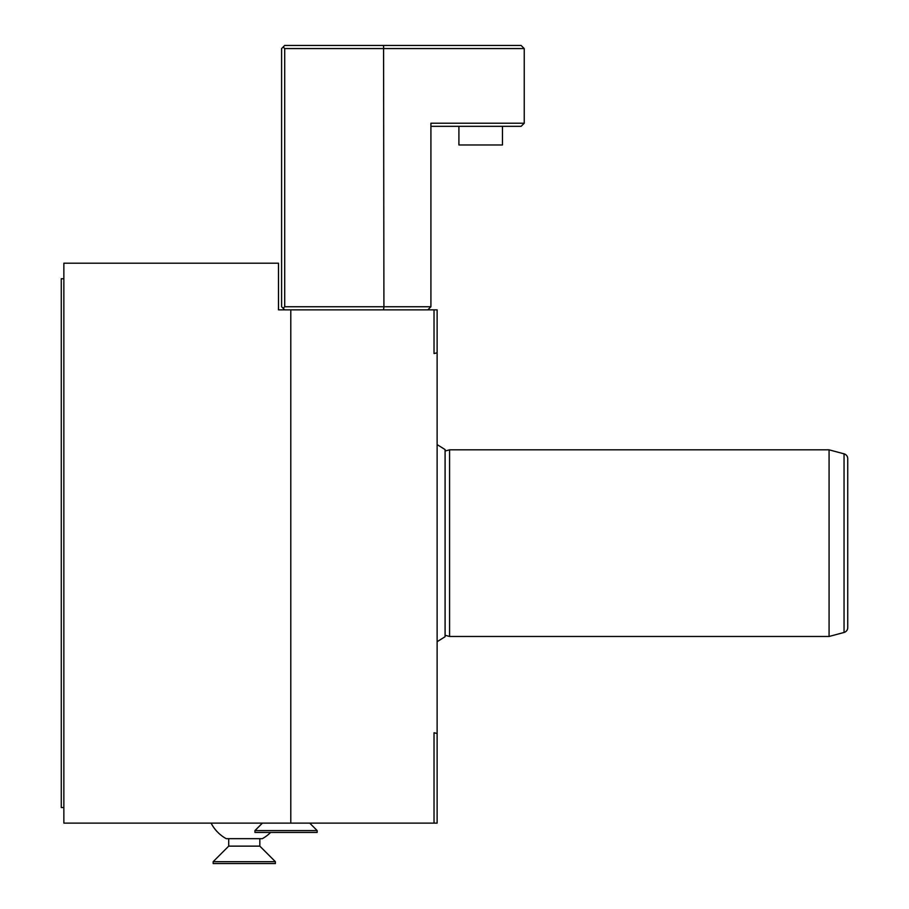 <?xml version="1.0" encoding="UTF-8"?>
<svg xmlns="http://www.w3.org/2000/svg" width="909" height="909" viewBox="0 0 909 909"><rect width="100%" height="100%" fill="white"/><g stroke="black" fill="none" stroke-linecap="round" stroke-linejoin="round"><path stroke-width="1.36" d="M434.025 309.855L434.025 353.533L437.127 352.817L437.127 309.855L278.484 309.855L278.484 263.19L63.857 263.19L63.857 823.111L434.025 823.111L434.025 732.768L437.127 733.483L437.127 823.111L434.025 823.111M63.857 807.556L61.267 807.556L61.267 278.745L63.857 278.745M437.127 352.817L437.127 733.483M290.789 309.855L290.789 823.111M449.58 449.83L449.58 636.47L829.076 636.47L829.076 449.83L449.58 449.83L445.092 451.034M829.076 449.83L844.052 453.841L844.052 632.459L829.076 636.47M844.052 453.841A4.977 4.977 0 0 1 847.733 458.659L847.733 627.653A4.977 4.977 0 0 1 844.052 632.459M283.154 308.299L281.597 306.742L281.597 48.563L284.71 45.45L521.118 45.45L524.232 48.563L284.71 48.563L284.71 306.742L283.154 308.299L284.71 309.855M383.575 309.855L383.916 306.742L430.911 306.742L427.798 309.855M284.71 306.742L383.916 306.742L383.575 45.45M284.71 48.563L283.154 47.007M430.911 306.742L430.911 123.215L524.232 123.215L524.232 48.563M430.911 126.328L521.118 126.328L524.232 123.215M502.461 126.328L502.461 144.986L458.909 144.986L458.909 126.328M270.621 832.439A37.326 37.326 0 0 1 262.349 838.666L226.205 838.666A37.326 37.326 0 0 1 211.093 823.111A37.326 37.326 0 0 0 226.205 838.666M228.716 846.131L228.716 838.666L259.826 838.666L259.826 846.131L228.716 846.131L213.16 861.687L213.16 863.55L275.382 863.55L275.382 861.687L213.16 861.687M259.826 846.131L275.382 861.687M309.708 823.111L317.173 830.576L254.952 830.576L254.952 832.439L317.173 832.439L317.173 830.576M262.428 823.111L254.952 830.576M437.127 641.697L445.092 636.72L445.092 449.58L437.127 444.603M445.092 635.277L449.58 636.47"/></g></svg>
